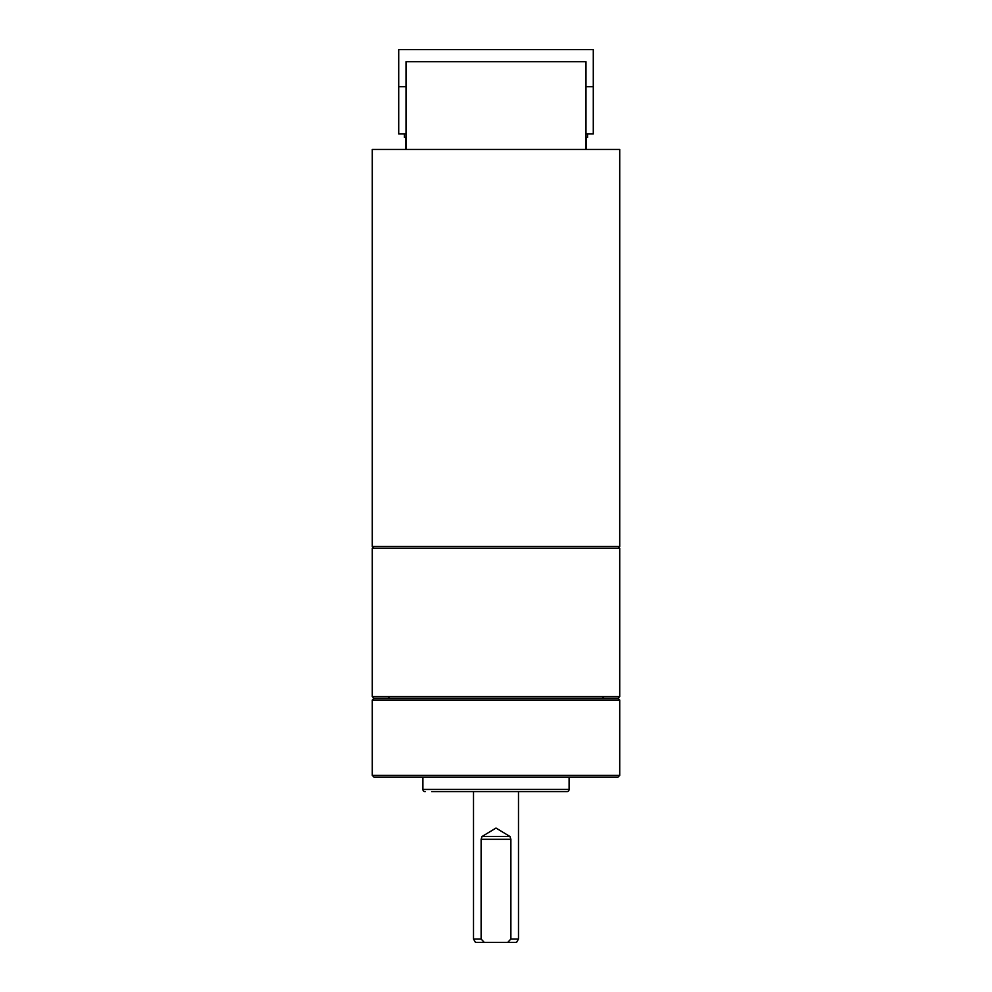 <?xml version="1.0" encoding="UTF-8"?>
<svg xmlns="http://www.w3.org/2000/svg" width="992" height="992" viewBox="0 0 992 992"><rect width="100%" height="100%" fill="white"/><g stroke="black" fill="none" stroke-linecap="round" stroke-linejoin="round"><path stroke-width="1.49" d="M586.433 149.432L586.433 137.33L587.562 137.33L587.562 133.957M406.013 149.432L406.013 61.702L585.987 61.702L585.987 149.432M406.013 86.713L398.71 86.713L398.71 133.957L406.013 133.957M585.987 133.957L593.29 133.957L593.29 86.713L585.987 86.713M404.438 133.957L404.438 137.33L405.567 137.33L405.567 149.432M593.29 86.713L593.29 49.6L398.71 49.6L398.71 86.713M619.727 546.48L372.273 546.48L372.273 149.432L619.727 149.432L619.727 546.48M373.959 546.48L372.273 548.167L619.727 548.167L618.041 546.48M372.273 696.632L619.727 696.632L618.041 698.318L373.959 698.318L372.273 696.632L372.273 548.167M619.727 696.632L619.727 548.167M618.041 698.318L619.727 700.017L372.273 700.017L373.959 698.318M372.273 775.372L373.959 777.058L618.041 777.058L619.727 775.372L372.273 775.372L372.273 700.017M422.89 777.058L422.89 789.434L569.11 789.434L569.11 777.058M569.11 789.434A2.244 2.244 0 0 1 566.866 791.678L431.78 791.678M560.22 791.678L566.866 791.678M425.134 791.678A2.244 2.244 0 0 1 422.89 789.434M463.549 791.678L528.451 791.678M481.12 939.027L481.12 839.306L482.025 836.492L509.975 836.492L510.88 839.306L510.88 939.027L518.494 939.027L518.494 791.678L471.25 791.678L473.506 791.678L473.506 939.027L481.12 939.027L484.27 942.4L475.453 942.4L473.506 939.027M509.975 836.492L496 828.06L482.025 836.492M518.494 939.027L516.547 942.4L507.73 942.4L510.88 939.027M484.27 942.4L507.73 942.4M481.12 839.306L510.88 839.306M619.727 775.372L619.727 700.017M602.851 697.202L603.979 698.318M389.149 697.202L388.021 698.318"/></g></svg>
